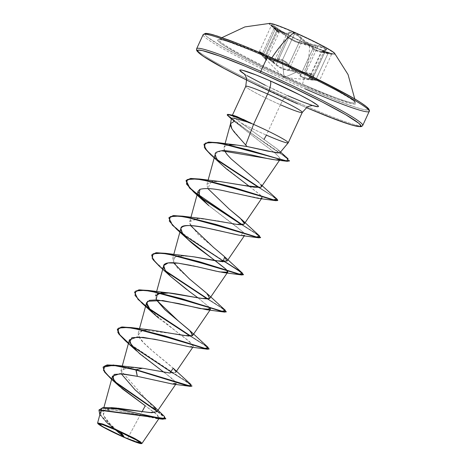 <?xml version="1.0" encoding="UTF-8"?>
<svg xmlns="http://www.w3.org/2000/svg" width="467" height="467" viewBox="0 0 467 467"><rect width="100%" height="100%" fill="white"/><g stroke="black" fill="none" stroke-linecap="round" stroke-linejoin="round"><path stroke-width="0.35" stroke-dasharray="2.33 1.75" d="M309.352 45.176A36.017 2.621 24.8 0 1 269.22 24.004A36.017 2.621 24.8 0 1 294.502 32.737A36.017 2.621 -155.2 0 0 270.142 25.049A36.017 2.621 -155.2 0 0 309.352 45.176A36.017 2.621 -155.2 0 0 333.963 54.248A36.017 2.621 -155.2 0 0 294.502 32.737A36.017 2.621 24.8 0 1 334.635 53.909A36.017 2.621 24.8 0 1 309.352 45.176M269.36 23.689A36.017 2.621 -155.2 0 0 309.498 44.861A36.017 2.621 -155.2 0 0 334.576 53.238M318.663 80.692L319.568 80.342L312.038 79.267L309.901 78.567L309.679 78.1L312.265 76.716L324.349 50.57L325.733 50.004L323.643 48.095L316.066 45.982A0.689 0.339 96.9 0 0 315.943 45.165A0.689 0.339 -83.1 0 1 316.066 45.982L303.982 72.128L305.891 72.344L317.945 46.262L316.066 45.982C309.008 44.785 303.953 42.328 300.894 38.615A0.689 0.572 147.1 0 1 301.723 38.259C304.542 41.832 309.282 44.137 315.943 45.165C322.411 45.906 329.965 50.086 325.003 50.185C321.284 50.786 322.411 51.732 328.377 53.01C334.366 54.417 333.088 54.201 324.536 52.362C317.327 50.874 313.713 49.514 313.69 48.276C313.842 47.727 312.265 46.718 308.967 45.258L304.332 43.478L296.049 41.341L290.065 38.195L278.612 30.507L276.738 29.678L278.402 31.785L272.553 26.409L271.537 25.3L271.21 24.669L271.572 24.553L274.082 25.79L281.648 31.149L285.063 32.918L287.608 33.396L289.435 32.077L290.76 32.036L294.613 33.239C298.022 34.791 300.392 36.467 301.723 38.259A0.689 0.572 -32.9 0 0 300.894 38.615L298.401 36.169L294.449 33.928L282.447 59.893L286.218 62.064L288.81 64.755L300.894 38.615L303.211 40.973L306.959 43.268L311.524 45.013L316.066 45.982L303.982 72.128C296.557 71.784 291.501 69.326 288.81 64.755C287.707 62.969 285.588 61.346 282.447 59.893C279.383 58.632 277.567 58.527 277.001 59.578L289.085 33.437L277.001 59.578C275.151 62.169 271.292 60.716 265.419 55.217L277.497 29.077L275.898 27.827L263.849 53.909L265.419 55.217L259.407 51.405L261.894 54.621A0.689 0.292 -42.8 0 0 261.701 55.182A0.689 0.292 -42.8 0 0 261.724 55.199L266.318 60.144L266.68 60.103L265.11 57.324L266.797 57.949L271.619 61.288L276.884 65.754L281.379 68.48L285.798 70.085L290.597 70.511L296.224 72.245L284.094 77.557L282.266 60.552L278.927 59.653L277.836 59.823L276.697 61.189L275.717 61.632L272.74 61.241L268.916 59.075L260.639 52.444L259.535 52.257L261.724 55.199C258.263 51.002 259.331 51.183 264.923 55.742L265.419 55.217L264.923 55.742C271.216 61.428 275.332 62.975 277.27 60.395A0.689 0.636 -159.5 0 1 277.001 59.578A0.689 0.636 20.5 0 0 277.27 60.395C277.818 59.362 279.488 59.414 282.266 60.552L284.094 77.557L296.224 72.245L299.224 73.897L299.919 74.597L300.345 76.46L302.844 77.89L307.134 79.016L318.862 80.733L311.466 79.752L309.236 78.976L308.991 78.485L309.347 77.977L312.662 76.746L313.024 76.22L311.687 74.848L306.124 73.121L299.16 72.332L294.198 70.64L290.258 68.007L285.827 62.677L282.266 60.552C285.109 61.877 287.012 63.384 287.981 65.088A0.689 0.555 -25.7 0 0 288.81 64.755A0.689 0.555 154.3 0 1 287.981 65.088C290.929 69.805 296.317 72.426 304.145 72.94A0.689 0.327 -88.5 0 1 303.982 72.128A0.689 0.327 91.5 0 0 304.145 72.94C311.559 74.09 314.063 75.473 311.658 77.102A0.689 0.537 78.1 0 0 312.265 76.716L324.349 50.57L325.756 49.951L324.828 48.755L321.862 47.348L317.945 46.262L305.891 72.344L309.854 73.342L312.837 74.732L313.725 75.981L313.269 76.425L312.265 76.716L313.701 76.039L311.635 74.06L305.891 72.344L299.277 71.632L294.584 70.079L290.894 67.563L288.81 64.755L300.894 38.615C299.709 36.911 297.561 35.352 294.449 33.928L290.818 32.848L289.651 32.929L289.085 33.437L276.943 59.718L275.536 60.833L274.275 60.891L270.983 59.653L265.419 55.217L277.497 29.077L281.461 31.838L285.103 33.694L287.806 34.225L289.085 33.437C287.619 35.177 283.755 33.723 277.497 29.077L273.02 25.93L271.409 25.428L273.971 28.481L261.894 54.621L266.569 59.548L264.859 56.583L268.122 58.054L276.271 64.464L288.518 37.961L285.862 36.082L273.785 62.228L276.271 64.464C281.14 68.182 285.372 69.898 288.968 69.601C292.114 69.402 302.085 73.774 300.783 74.778L300.736 74.866A0.689 0.665 -148.7 0 0 300.783 74.778L300.871 75.829L302.312 76.985L308.757 78.701L321.004 52.205L314.717 50.226L313.147 49.304L312.861 48.638L300.736 74.866A0.689 0.665 31.3 0 1 299.977 75.134A0.689 0.665 -148.7 0 0 300.742 74.854L312.861 48.638L300.783 74.778C300.217 76.401 302.873 77.703 308.757 78.701L315.867 79.729L309.72 77.966L312.265 76.716A0.689 0.537 -101.9 0 1 311.658 77.102C307.239 78.479 308.518 79.553 315.499 80.318A0.689 0.321 -83.7 0 0 315.867 79.729A0.689 0.321 96.3 0 1 315.499 80.318L284.094 77.557L261.724 55.199A0.689 0.292 137.2 0 1 261.701 55.182A0.689 0.292 137.2 0 1 261.894 54.621L259.856 52.357L259.489 51.335L263.849 53.909L275.898 27.827L271.409 25.428L259.489 51.335M278.7 32.007L278.402 31.785M325.324 50.343L325.756 49.951M313.725 75.981L313.269 76.425M265.595 59.443L266.318 60.144M271.607 58.2A74.924 5.452 24.8 0 1 355.107 102.448A74.924 5.452 24.8 0 1 302.499 84.078A85.986 22.258 113.7 0 0 309.498 44.861A85.986 22.258 -66.3 0 1 302.499 84.078A74.924 5.452 24.8 0 1 219.005 39.829A74.924 5.452 24.8 0 1 271.607 58.2A74.924 5.452 24.8 0 1 355.008 102.01A74.924 5.452 24.8 0 1 302.499 84.078A74.924 5.452 24.8 0 1 219.315 39.461A74.924 5.452 24.8 0 1 271.607 58.2M271.07 58.626A76.121 5.54 -155.2 0 0 219.426 42.24A76.121 5.54 -155.2 0 0 302.458 84.918L262.401 66.296L239.495 54.522L223.781 45.375L219.426 42.24L217.657 40.244L218.544 39.461L222.058 39.917L228.054 41.598L258.233 53.121L298.034 70.931L334.033 89.022L349.742 98.169L354.097 101.304L355.866 103.3L354.978 104.083L351.47 103.627L337.221 99.109L302.458 84.918A76.121 5.54 -155.2 0 0 354.097 101.304A76.121 5.54 -155.2 0 0 271.07 58.626M268.186 56.215A90.102 6.556 -155.2 0 0 207.056 36.817A90.102 6.556 -155.2 0 0 305.336 87.329A90.102 6.556 -155.2 0 0 368.434 109.733M119.336 431.467L115.022 429.535A182.953 47.365 -66.3 0 1 117.182 430.253A182.953 47.365 -66.3 0 1 119.336 431.467M124.712 437.486L141.915 443.44L141.425 443.621M231.404 118.49L234.224 121.303L230.441 124.105M298.541 102.892A91.474 6.655 -155.2 0 0 362.748 125.074A91.474 6.655 24.8 0 1 298.541 102.892A91.474 6.655 24.8 0 1 196.613 49.117A91.474 6.655 -155.2 0 0 298.541 102.892M280.031 152.639L280.013 151.839L277.345 149.072L264.018 139.429L266.394 135.121L280.422 104.754A31.126 2.265 -155.2 0 1 245.741 86.453A31.126 2.265 -155.2 0 0 280.422 104.754A12.195 3.158 -66.3 0 1 287.818 95.682A12.195 3.158 113.7 0 0 280.422 104.754A31.126 2.265 -155.2 0 0 302.272 112.302M312.522 105.507L312.738 105.577A43.326 3.152 24.8 0 1 288.04 95.817A43.326 3.152 24.8 0 1 244.183 73.897L247.119 75.672M277.398 152.966L279.178 152.983M280.422 104.754L266.394 135.121A31.126 2.265 -155.2 0 0 288.244 142.709M248.456 122.564L241.182 120.159M203.122 35.037A91.474 6.655 -155.2 0 0 305.05 88.812A91.474 6.655 24.8 0 1 203.122 35.037M142.021 443.364L137.771 442.477L127.544 438.455L142.131 411.561L127.544 438.455L124.631 437.369L108.56 422.577L103.75 416.214L102.956 411.509L111.701 407.995M157.017 411.585L120.994 370.792L127.888 367.482L142.563 368.235M169.626 373.01L175.61 372.473L175.58 371.201M173.642 368.65C164.793 360.115 138.582 341.727 138.29 334.886L138.279 333.047L142.715 330.198M151.565 330.093L143.597 330.064L175.685 334.004M176.952 334.249L177.705 334.39M156.293 299.884L155.435 295.915L156.614 291.601M208.866 298.804L209.922 298.209L205.392 291.968L191.476 280.597L177.431 267.994L172.592 258.782L178.814 255.712L192.684 256.64M190.612 225.625L189.701 223.173L189.748 221.65L198.37 218.486L216.77 220.652L235.304 224.078L244.235 223.95L244.387 223.512M211.335 181.675L207.768 188.493L206.91 184.518L210.862 181.762L219.829 181.54M260.563 187.349L261.392 186.818L258.934 182.498L231.2 158.961M224.58 150.876L223.997 147.648L225.24 146.037C228.988 144.245 236.267 144.414 247.084 146.533M245.689 144.998L231.76 128.524M234.224 121.303L261.789 143.054C273.674 151.512 279.809 156.894 280.194 159.194L280.194 159.194C279.803 156.889 273.668 151.506 261.789 143.054L234.224 121.303M220.932 150.87L215.275 153.877M218.212 160.864L219.14 161.973M249.46 186.438L260.539 195.235L261.981 197.955L261.456 198.726M258.309 198.364L260.674 198.457L232.665 192.743M241.147 235.496L243.126 232.117L208.883 205.678L236.956 227.032L243.628 232.624L244.825 235.088L241.229 235.502M241.019 235.479L239.431 235.263M192.871 265.781L191.231 265.437M197.99 297.835L210.255 308.033L197.99 297.835M150.713 310.73L177.991 332.883L189.795 341.838L193.356 346.479L190.991 346.993M190.734 346.981L189.783 346.899M163.678 372.094L173.432 379.653L176.199 383.611L175.668 384.382M123.189 436.651L106.178 422.098L101.105 415.63L101.053 411.369L106.225 409.612L115.711 410.154L157.256 418.473L157.823 415.344L145.266 405.782L155.435 413.277L159.44 417.609L152.423 417.819L133.877 413.645L113.026 409.839L101.076 411.339L100.977 415.367L105.565 421.462L123.189 436.651L105.705 428.186L98.017 423.505C104.982 428.589 121.052 435.676 123.189 436.651L124.561 437.31L106.26 421.771L100.23 414.801L99.086 409.828M99.016 409.985L100.352 414.994L106.423 421.934L124.631 437.369L111.327 425.425L103.242 415.093L105.384 409.104L117.783 408.181M121.192 373.728L123.638 368.346L135.272 367.494M103.166 367.027L105.565 372.888L114.818 381.568L105.449 372.742L103.09 367.179M165.826 418.613L163.894 415.998L157.087 410.972L164.448 416.488M111.257 379.011L116.026 382.963L111.239 378.994M165.721 418.753L157.075 411.374L163.783 416.331L165.68 418.922M99.85 414.719L122.914 436.4L106.698 422.641L99.85 414.719M233.313 115.331L232.368 115.594C232.922 116.528 235.765 118.939 240.884 122.821L264.018 139.429L240.884 122.821A31.126 2.265 -155.2 0 0 266.394 135.121A31.126 2.265 24.8 0 1 240.884 122.821L234.901 118.098L232.368 115.594L232.426 115.162M237.084 116.633L243.278 119.354M306.299 107.626L281.776 96.774L246.798 80.131M265.244 85.222L288.04 95.817M264.018 139.429L278.174 149.784L279.383 152.948M229.437 144.875L225.24 146.037C223.699 147.047 223.483 148.669 224.592 150.899M220.196 181.57L212.713 181.488M203.04 218.702L199.351 218.498C192.509 218.287 189.293 219.846 189.701 223.173L198.101 234.393L224.662 256.803M185.884 255.828L174.419 256.745L173.455 262.752M142.709 330.198L138.29 334.886L143.118 342.253L153.141 351.534L173.193 368.2M191.067 384.615L128.542 343.012L169.614 370.728L186.216 381.136L191.99 385.917M208.224 347.483L190.764 336.071L204.523 344.769L209.146 348.785M134.689 291.852L137.397 298.22L148.529 308.103L137.531 298.372L134.624 292.009M225.38 310.357L207.914 298.938L221.679 307.636L226.302 311.652M151.845 254.725L154.559 261.094L165.686 270.971L154.688 261.246L151.781 254.883M169.001 217.587L172.521 224.861L186.035 236.244L225.071 261.806L186.321 236.448L172.749 225.094L168.937 217.745M259.699 236.098L242.227 224.674L255.992 233.377L260.621 237.394M276.849 198.96L259.389 187.547L276.843 198.954M217.33 159.714L206.735 150.316L204.085 144.245L206.735 150.316L217.33 159.714M288.081 158.798L246.786 130.1L227.406 114.765L239.425 124.677L249.244 131.904L283.895 155.587L289.476 160.765M191.849 386.227L187.092 382.123L173 373.226M132.161 346.257L125.109 340.571L166.194 369L184.483 380.412L191.861 386.046M209.006 349.094L204.254 344.996L190.162 336.094L203.729 344.646L209.018 348.913M226.174 311.781L220.879 307.508L207.313 298.962L220.879 307.508L226.174 311.781M166.474 271.992L159.428 266.307L166.474 271.992M243.33 274.654L238.042 270.381L224.475 261.835L238.042 270.381L243.33 274.654M260.475 237.703L255.718 233.599L241.632 224.703L255.198 233.249L260.487 237.522M277.632 200.571L272.874 196.467L258.788 187.571L272.349 196.117L277.643 200.39M210.88 154.898L218.077 160.701L210.891 154.916M230.465 118.192L268.426 145.587L283.411 155.657L289.365 160.905L283.516 155.733L268.753 145.803L231.334 118.904L235.35 122.266M227.26 115.075L227.406 114.765L232.368 115.594M172.521 384.02L175.989 382.368L167.6 375.007L136.627 350.956M189.678 346.888L193.344 345.621L186.998 339.585L158.71 318.167M189.625 291.7L186.584 289.441M260.674 198.457C262.863 198.288 262.501 196.911 259.588 194.33L222.415 165.306M193.717 192.03L200.792 197.734M176.567 229.163L224.469 261.829M142.248 303.422L149.317 309.125M114.759 428.893L100.347 423.254L97.626 423.032L97.784 423.452M122.914 436.4L124.561 437.31M252.997 49.695L239.098 44.021M206.017 33.525L204.966 34.453L207.056 36.817L220.231 45.433L243.54 58.06L273.423 72.77L305.336 87.329L334.425 99.524L356.257 107.492L363.355 109.476L367.511 110.019L368.562 109.091M361.312 103.02L353.291 98.111M300.1 70.774L284.094 63.331M270.101 23.356A36.017 2.621 -155.2 0 0 309.498 44.861A36.017 2.621 -155.2 0 0 334.781 53.6M315.499 80.318L312.312 79.781L312.353 79.139L312.312 79.781C303.877 78.765 299.767 77.218 299.977 75.134C300.217 74.446 298.968 73.482 296.224 72.245L289.266 70.441A0.689 0.59 85.7 0 1 288.968 69.601A0.689 0.59 -94.3 0 0 289.266 70.441C284.158 70.377 278.764 67.756 273.084 62.578A0.689 0.356 133.7 0 0 273.785 62.228A0.689 0.356 -46.3 0 1 273.084 62.578C267.317 57.873 264.807 56.484 265.56 58.416A0.689 0.572 -38.2 0 1 265.49 57.634A0.689 0.572 141.8 0 0 265.56 58.416L265.957 59.811L261.701 55.182C258.245 51.195 259.681 52.508 259.407 51.405M300.806 74.743L300.783 74.778A0.689 0.665 31.3 0 1 300.742 74.854L312.919 48.533A0.689 0.677 -145.1 0 0 312.861 48.638C312.645 49.56 315.359 50.745 321.004 52.205L308.757 78.701L312.353 79.139L324.437 52.999L331.552 54.353L327.951 53.588L315.867 79.729L319.545 80.336L312.353 79.139L324.437 52.999L321.004 52.205L327.951 53.588L315.867 79.729M271.485 25.364L273.971 28.481L261.894 54.621L266.534 59.578L265.49 57.634L277.573 31.493L276.954 30.507L280.404 32.246L285.862 36.082L273.785 62.228L268.402 58.229L265.565 56.659L264.929 56.525L264.917 56.863L265.49 57.634L277.573 31.493L278.828 32.702L273.971 28.481A0.689 0.304 -48.1 0 0 274.117 27.874A0.689 0.304 -48.1 0 0 274.1 27.857C269.558 23.332 270.842 23.548 277.953 28.51L277.497 29.077L277.953 28.51C283.796 32.97 287.415 34.33 288.81 32.597A0.689 0.654 -160.8 0 1 289.085 33.437A0.689 0.654 19.2 0 0 289.108 33.373L289.085 33.437C289.622 32.492 291.408 32.655 294.449 33.928L282.447 59.893L278.787 58.86L277.596 59.005L277.001 59.578L289.108 33.373A0.689 0.654 19.2 0 0 288.81 32.597C289.359 31.628 291.291 31.844 294.613 33.239L298.956 35.661L305.471 41.645L311.664 44.307L318.348 45.591L323.152 47.12L324.962 47.99L326.532 49.461L325.003 50.185A0.689 0.555 85.1 0 0 324.349 50.57L322.329 50.996L322.283 51.761L327.951 53.588L322.067 51.247L324.349 50.57A0.689 0.555 -94.9 0 1 325.003 50.185L323.071 50.623L323.012 51.358L328.377 53.01A0.689 0.327 -78.2 0 0 327.951 53.588A0.689 0.327 101.8 0 1 328.377 53.01L332.195 53.968L331.57 54.365L327.951 53.588M309.679 78.1L310.041 77.604M322.329 50.996L322.283 51.761M300.83 74.539L299.907 73.517L296.586 71.737L292.301 70.184L288.968 69.601L301.052 43.46L308.594 45.772L311.927 47.5L312.861 48.638A0.689 0.677 34.9 0 1 313.69 48.276A0.689 0.677 -145.1 0 0 312.925 48.527L312.878 48.603M312.89 48.434L312.861 48.638C313.999 47.827 304.18 43.519 301.052 43.46L295.453 41.785L288.518 37.961L276.271 64.464L279.57 66.804L283.107 68.567L286.388 69.484L288.968 69.601L301.052 43.46A0.689 0.595 -85.2 0 0 300.771 42.614A0.689 0.595 94.8 0 1 301.052 43.46C297.765 43.034 293.591 41.207 288.518 37.961L285.862 36.082A0.689 0.362 -52 0 1 286.54 35.702A0.689 0.362 128 0 0 285.862 36.082L280.101 32.06L276.884 30.548L277.573 31.493A0.689 0.578 133.3 0 0 277.526 30.729A0.689 0.578 -46.7 0 1 277.573 31.493L273.971 28.481A0.689 0.304 131.9 0 0 274.117 27.874A0.689 0.304 131.9 0 0 274.1 27.857C278.682 32.1 279.803 33.04 277.468 30.682A0.689 0.578 -46.7 0 1 277.526 30.729A0.689 0.578 133.3 0 0 277.468 30.682L278.466 31.838L270.165 25.066M264.929 56.525L264.917 56.863M328.377 53.01L332.306 53.968L324.536 52.362L324.437 52.999L324.536 52.362L316.381 50.238L314.139 49.123L313.526 47.797L312.551 47.068L308.967 45.258C305.535 43.77 302.797 42.888 300.771 42.614C296.58 42.007 291.84 39.701 286.54 35.702C281.513 31.844 273.954 27.658 277.468 30.682M276.89 30.548L264.859 56.583L266.523 59.893L278.916 32.824L277.573 31.493M269.231 23.846L269.371 23.537M322.067 51.247C321.769 50.862 322.679 50.494 324.81 50.156L325.779 49.94L313.701 76.039C313.871 76.314 313.264 76.67 311.892 77.119L309.72 77.971L322.072 51.247M354.768 98.963L355.142 102.489C356.333 100.352 311.314 75.882 271.094 58.644C243.453 46.28 220.027 38.422 219.052 39.607L221.983 37.611M103.563 424.917L117.182 430.253L136.568 440.171M246.798 80.137L306.294 107.632M243.517 73.22C244.854 74.86 268.718 87.527 287.835 95.688C301.711 101.643 310.327 104.964 313.69 105.647M102.775 411.661L103.913 407.493M120.912 370.95L122.226 366.14M192.824 347.25L193.356 346.479M138.279 333.047L139.458 328.733M209.981 310.123L210.512 309.347M172.592 258.782L173.771 254.468M244.299 235.858L244.825 235.088M189.748 221.65L190.927 217.342M206.91 184.518L208.084 180.209M279.47 160.339L280.077 159.445M223.997 147.648L225.082 143.661M159.34 418L158.844 418.73M107.515 423.423L106.698 422.641M278.63 150.199L280.562 152.003M331.57 54.365L319.568 80.342M271.409 25.428L278.466 31.838M278.916 32.824C279.5 32.818 279.038 32.118 277.521 30.723L276.896 30.063L276.884 30.548M333.088 54.143L331.897 53.921M334.623 54.061L334.769 53.752"/><path stroke-width="0.7" d="M334.576 53.238A36.017 2.621 -155.2 0 0 294.642 32.427A36.017 2.621 -155.2 0 0 269.36 23.689M271.858 57.826A85.986 22.258 -66.3 0 1 294.642 32.427A85.986 22.258 113.7 0 0 271.998 57.61M368.434 109.733A90.102 6.556 -155.2 0 0 268.186 56.215A1.372 0.356 113.7 0 0 268.163 56.198A1.372 0.356 113.7 0 0 267.328 57.219A91.474 6.655 24.8 0 1 369.257 110.994A91.474 6.655 24.8 0 1 305.05 88.812A91.474 6.655 -155.2 0 0 369.257 110.994A91.474 6.655 -155.2 0 0 267.328 57.219L260.825 71.299A1.372 0.356 113.7 0 0 260.533 72.776A90.102 6.556 24.8 0 1 353.484 119.47A90.102 6.556 24.8 0 1 327.443 116.353M124.298 437.305L119.336 431.467A182.953 47.365 -66.3 0 1 120.241 432.162A182.953 47.365 -66.3 0 1 124.298 437.305A22.492 1.634 24.8 0 1 102.425 426.476A22.492 1.634 24.8 0 1 103.592 424.929A22.492 1.634 24.8 0 1 115.022 429.535L136.568 440.171L139.557 442.144L137.1 442.366L124.298 437.305L138.781 442.833L139.814 442.967L140.077 442.734L139.557 442.144L136.265 439.996L118.992 431.31L102.308 424.503L99.237 424.1L103.049 426.844L124.298 437.305M141.425 443.621L141.915 443.44L140.701 442.016L134.811 438.536L114.759 428.893L114.689 429.255A24.103 1.751 24.8 0 1 141.39 443.632A24.103 1.751 24.8 0 1 124.631 437.579A24.103 1.751 24.8 0 1 97.837 423.551A24.103 1.751 24.8 0 1 114.689 429.255L114.759 428.893L134.017 438.116L140.147 441.636L142.015 443.37L158.844 418.73M241.182 120.159L235.631 118.624L232.292 118.075L231.469 118.542L232.292 118.075L235.631 118.624L248.391 122.29A30.157 2.195 -155.2 0 0 227.26 115.075L231.404 118.49L227.26 115.075L231.334 118.91L227.26 115.075M362.748 125.074A91.474 6.655 -155.2 0 0 260.825 71.299A91.474 6.655 24.8 0 1 362.748 125.074M280.422 104.754A31.126 2.265 -155.2 0 0 302.272 112.302A31.126 2.265 -155.2 0 0 267.591 94.001A12.195 3.158 113.7 0 0 270.177 80.855L256.19 74.994L242.285 70.208L240.283 69.945L239.781 70.394L244.183 73.897A43.326 3.152 24.8 0 1 270.177 80.855A12.195 3.158 -66.3 0 1 267.591 94.001A31.126 2.265 -155.2 0 0 245.741 86.453A31.126 2.265 -155.2 0 1 267.591 94.001L253.558 124.374L245.689 144.998L247.084 146.533L277.398 152.966M287.818 95.682A12.195 3.158 -66.3 0 1 288.04 95.817L302.026 101.678L312.522 105.507L317.934 106.727L318.436 106.278L317.432 105.145L311.098 101L299.89 94.929L270.177 80.855A43.326 3.152 24.8 0 1 310.975 100.93A43.326 3.152 24.8 0 1 312.738 105.577M279.178 152.983L280.031 152.639L288.209 142.838M288.244 142.709A31.126 2.265 -155.2 0 0 253.558 124.374A31.126 2.265 -155.2 0 0 251.17 123.335L248.456 122.564L251.17 123.335A31.126 2.265 24.8 0 1 253.558 124.374A31.126 2.265 24.8 0 1 288.238 142.668A31.126 2.265 24.8 0 1 266.394 135.121L264.018 139.429M230.552 123.667L230.546 125.775L231.743 128.501L234.049 131.857L245.689 144.998L253.558 124.374L267.591 94.001A31.126 2.265 -155.2 0 1 302.272 112.302M246.798 80.131L223.156 67.919L204.558 57.091L199.403 53.384L197.313 51.02L198.364 50.092L202.515 50.629L219.385 55.982L245.338 66.256L260.533 72.776A1.372 0.356 -66.3 0 1 260.825 71.299A91.474 6.655 -155.2 0 0 196.613 49.117A91.474 6.655 24.8 0 1 260.825 71.299L267.328 57.219A91.474 6.655 -155.2 0 0 203.122 35.037A91.474 6.655 24.8 0 1 267.328 57.219A1.372 0.356 -66.3 0 1 268.163 56.198A1.372 0.356 -66.3 0 1 268.186 56.215L252.997 49.695M111.701 407.995L151.828 412.729L157.017 411.585M135.272 367.494L142.563 368.235L169.626 373.01M175.58 371.201L173.642 368.65M175.685 334.004L176.952 334.249M177.705 334.39L188.58 336.047L192.766 335.341L189.526 330.268L178.423 321.033L156.293 299.884M155.435 295.915L160.741 292.932C167.933 290.713 200.203 299.586 208.866 298.804M192.684 256.64L215.801 260.82L227.079 261.076L224.16 256.313L213.413 247.312L190.612 225.625M244.387 223.512L240.19 218.142L229.25 209.123L207.768 188.493L229.25 209.123L241.824 219.677L244.299 222.922C244.831 225.117 240.593 225.287 231.585 223.442L203.04 218.702L182.568 216.157L236.892 230.949L256.476 236.991L259.699 236.098L241.824 219.677M219.829 181.54L244.276 185.475L260.563 187.349L254.147 187.197L220.196 181.57L199.73 179.03L254.06 193.823L273.639 199.858L276.849 198.96L260.568 184.29C261.876 185.825 261.87 186.847 260.563 187.349M224.516 150.742L227.131 154.577L231.2 158.961L227.131 154.577L224.58 150.876M279.383 152.948L267.573 151.075L247.084 146.533L245.689 144.998M231.76 128.524L230.616 123.632L234.224 121.303L231.469 118.542M280.194 159.194C278.548 162.44 252.559 154.519 240.61 152.727C228.573 150.853 222.269 150.211 221.685 150.806L275.828 159.942L280.077 159.445M208.084 180.209L215.188 154.361C214.797 152.651 216.962 151.466 221.685 150.806L220.932 150.87M219.14 161.973L216.32 158.167L215.188 154.361L215.865 157.303L218.212 160.864M210.891 154.916L205.054 148.617L204.009 144.396L208.656 142.371L218.76 143.089L248.753 150.316L285.95 161.097L289.365 160.905L287.223 161.308L228.684 145.044L214.143 142.499L205.462 143.077L204.295 147.274L210.88 154.898L226.337 168.803L249.892 186.759M261.981 197.955L260.674 198.457M232.665 192.743L230.896 192.34C231.147 192.842 210.996 186.45 199.923 189.333L198.043 191.289L200.39 197.232L208.883 205.678L205.258 202.439L199.012 195.224L199.923 189.333C211.446 186.45 231.924 193.052 230.896 192.34L258.309 198.364L276.038 200.711L212.199 181.879L196.473 178.943L187.366 179.503L186.473 183.986L193.717 192.03L205.258 202.439M173.771 254.468L180.846 228.608C180.659 219.799 224.294 232.449 239.431 235.263L204.26 227.476C190.203 224.592 182.399 224.966 180.846 228.608C180.974 233.015 187.016 239.705 198.965 248.678C212.479 258.566 221.475 265.419 225.958 269.237L227.668 272.22L219.589 271.905L192.871 265.781M191.231 265.437L178.4 263.201L168.155 262.909L163.73 265.554L165.096 270.13L170.718 276.482L189.625 291.7L197.99 297.835L189.625 291.7M210.255 308.033L210.512 309.347L200.325 308.599L178.482 303.521L156.667 299.902L149.638 300.31L146.574 302.686L150.713 310.73L146.761 304.974L147.537 301.279L162.668 300.52L206.834 309.755L210.255 308.033M189.783 346.899L154.84 339.27L137.251 336.964L129.417 339.818L131.653 345.609L139.826 353.834L163.678 372.094M176.199 383.611L172.3 383.997L137.333 376.332L120.042 373.676L112.512 376.145L114.619 381.329L122.237 388.777L145.266 405.782L142.131 411.561L145.266 405.782L119.243 386.145L112.886 378.632L114.158 374.423L122.973 373.869L137.333 376.332L172.521 384.02L190.262 386.367L135.891 369.981L113.201 365.299L103.09 367.179L104.474 371.96L111.257 379.011M97.784 423.452L97.615 422.904L102.565 423.978L114.759 428.893M117.783 408.181L149.889 412.583L156.965 411.713L153.69 406.092L135.033 389.799L121.192 373.728M103.09 367.179L113.341 364.99L136.037 369.671L190.081 386.005L191.067 384.615L173.193 368.2L169.994 373.051L142.563 368.235L136.037 369.671L116.079 365.317L107.077 364.925L103.166 367.027M114.818 381.568L157.087 410.972L114.818 381.568M154.163 406.547L164.448 416.488L163.742 419.016L111.257 407.627L102.81 407.656L99.016 409.985M98.94 410.137L99.086 409.828L165.826 418.613L165.68 418.922L98.94 410.137L99.85 414.719L101.812 408.158L119.126 409.092L162.534 419.208L165.721 418.753M142.563 368.235L136.037 369.671L137.333 376.332L135.891 369.981L186.934 385.619L191.849 386.227L191.99 385.917L187.074 385.31L136.037 369.671L135.891 369.981L116.627 365.725L105.098 365.638L103.458 370.278L111.239 378.994L119.155 386.075M116.026 382.963L157.075 411.374L116.026 382.963M232.368 115.594L233.313 115.331L237.108 116.645M243.278 119.354L251.17 123.335L237.084 116.633L233.313 115.331L228.661 114.473M297.683 103.896A90.102 6.556 24.8 0 1 199.403 53.384A90.102 6.556 24.8 0 1 260.533 72.776L292.447 87.341L322.335 102.051L345.638 114.678L358.814 123.288L360.903 125.652L359.853 126.58L355.702 126.043L348.604 124.053L326.772 116.085L306.299 107.626M247.119 75.672L265.244 85.222M247.084 146.533L236.594 145.021L229.437 144.875M231.2 158.961L258.975 182.539M212.713 181.488L211.335 181.675M242.536 273.224L224.662 256.803L223.098 261.8L194.797 256.967L165.417 253.289L219.747 268.087L239.326 274.123L242.536 273.224L225.071 261.806L238.835 270.51L243.465 274.526L239.764 274.228L199.041 261.602L167.133 253.563L156.608 252.705L151.699 255.035L156.463 253.015L166.988 253.873L198.901 261.911L239.618 274.538L243.33 274.654L241.725 274.975L177.88 256.138L162.154 253.202L153.053 253.768L152.16 258.251L159.41 266.295L152.96 259.553L151.699 255.035M173.455 262.752L189.363 278.863L207.506 293.936L209.607 298.506L201.353 298.395L168.733 292.961L157.361 293.825L156.171 299.645L164.828 309.621L190.349 331.068L192.457 335.639L184.196 335.528L151.565 330.093L131.104 327.554L185.434 342.346L205.013 348.382L208.224 347.483L190.349 331.068M209.018 348.913L207.412 349.234L143.567 330.402L127.841 327.466L118.735 328.027L117.847 332.516L125.098 340.56L118.647 333.817L117.386 329.293L122.156 327.274L132.675 328.132L164.582 336.17L205.305 348.802L209.006 349.094L209.146 348.785L205.445 348.493L164.728 335.861L132.821 327.822L122.296 326.964L117.532 328.984L119.552 334.53L128.542 343.012L119.996 335.067L117.351 329.591L121.198 327.081L131.104 327.554M190.764 336.071L148.529 308.103L190.764 336.071M134.624 292.009L138.775 289.896L148.255 290.421L202.579 305.214L222.164 311.25L225.38 310.357L207.506 293.936M207.914 298.938L165.686 270.971L207.914 298.938M151.781 254.883L155.931 252.764L165.417 253.289M168.937 217.745L173.094 215.631L182.568 216.157M276.843 198.954L277.777 200.261L274.076 199.969L233.36 187.337L201.446 179.299L190.921 178.441L186.158 180.46L189.69 187.734L203.203 199.117L242.227 224.674L192.924 190.886L187.104 184.512L186.251 180.285L190.6 178.47L199.73 179.03M259.389 187.547L217.33 159.714L259.389 187.547M289.336 161.074L289.476 160.765L286.096 160.788L277.41 158.529L248.899 150.006L218.906 142.779L208.802 142.061L204.085 144.245L208.416 142.096L218.177 142.668L286.738 160.905L288.081 158.798L280.562 152.003M173 373.226L132.161 346.257M149.317 309.125L190.162 336.094L151.361 310.648L138.01 299.37L134.543 292.161L139.318 290.147L149.843 291.005L181.756 299.043L222.467 311.67L226.174 311.781L224.574 312.108L160.736 293.27L145.009 290.334L135.897 290.894L134.998 295.377L142.248 303.422L153.789 313.83L150.713 310.73M207.313 298.962L166.474 271.992L207.313 298.962M224.469 261.829L185.673 236.39L172.323 225.106L168.861 217.896L173.631 215.882L184.156 216.741L216.069 224.785L256.78 237.405L260.475 237.703L260.621 237.394L256.92 237.096L216.215 224.475L184.302 216.431L173.771 215.573L168.861 217.896M200.792 197.734L241.632 224.703L202.836 199.263L189.485 187.985L186.012 180.77L190.781 178.75L201.3 179.608L233.214 187.646L273.936 200.279L277.632 200.571L277.777 200.261M258.788 187.571L218.077 160.701L258.788 187.571M226.162 311.968L226.302 311.652L222.607 311.361L212.993 308.541L181.902 298.734L149.989 290.696L139.458 289.838L134.543 292.161M125.098 340.56L136.627 350.956L129.668 342.27L131.933 337.606L143.153 337.355L160.029 340.367L189.678 346.888L207.412 349.234M158.71 318.167L153.789 313.83M186.584 289.441L170.945 276.697L167.157 272.804C163.438 268.291 162.615 265.408 164.682 264.153C166.596 262.623 171.167 262.302 178.4 263.201L197.459 266.797L215.847 271.111L223.997 272.629L226.6 272.693C228.375 272.88 228.159 271.73 225.958 269.237L188.102 239.565L182.533 233.412L180.846 228.608M239.431 235.263L258.887 237.843L195.048 219.011L179.322 216.075L170.21 216.635L169.317 221.119L176.567 229.163L188.102 239.565M277.643 200.39L276.038 200.711M260.487 237.522L258.887 237.843M191.861 386.046L190.262 386.367M227.388 114.73A30.157 2.195 24.8 0 1 228.777 114.497A30.157 2.195 24.8 0 1 251.246 123.183A30.157 2.195 -155.2 0 0 227.382 114.52L227.231 114.847M227.242 114.829A30.157 2.195 24.8 0 1 248.391 122.29A30.157 2.195 24.8 0 1 251.322 123.586A30.157 2.195 -155.2 0 0 248.391 122.29L248.456 122.564M124.631 437.579L104.69 427.959L99.716 425.058L97.778 423.435L101.07 423.861L110.626 427.509L123.23 433.154L134.624 438.881L139.604 441.776L141.542 443.399L141.262 443.65L135.634 442.074L124.631 437.579M239.098 44.021L217.266 36.052L210.173 34.068L206.017 33.525M368.562 109.091L366.467 106.727L361.312 103.02M353.291 98.111L329.988 85.484L300.1 70.774M284.094 63.331L268.186 56.215M334.781 53.6A36.017 2.621 -155.2 0 0 294.642 32.427A36.017 2.621 -155.2 0 0 270.101 23.356M334.53 53.185L348.055 74.568L354.768 98.963M246.798 80.137L224.726 68.772L203.157 56.18L197.103 51.183L196.554 50.103L196.642 48.726L203.151 34.646L205.346 33.396C206.98 33.303 209.66 33.793 213.384 34.867L228.305 39.876C239.495 44.021 252.781 49.461 268.163 56.198C295.448 68.229 319.778 79.939 341.149 91.339C356.414 99.465 365.62 105.326 368.772 108.928C369.525 110.621 369.677 111.444 369.228 111.385L362.725 125.465L361.738 126.423L360.53 126.709L352.492 125.244L337.571 120.235L306.294 107.632M232.333 115.361L245.753 86.325L246.64 79.086L246.191 77.405C245.362 75.45 244.475 74.055 243.517 73.22M230.441 124.105L231.428 118.344M288.232 142.803L302.26 112.436L307.193 107.066L308.775 106.318C310.794 105.682 312.435 105.46 313.69 105.647L313.678 105.647M103.913 407.493L112.489 376.104M156.959 411.789L175.668 384.382M122.226 366.14L129.417 339.818M175.61 372.473L192.824 347.25M139.458 328.733L146.574 302.686M192.766 335.341L209.981 310.123M156.614 291.601L163.73 265.554M209.922 298.209L227.668 272.22M227.079 261.076L244.299 235.858M190.927 217.342L198.043 191.289M244.235 223.95L261.456 198.726M261.392 186.818L279.47 160.339M225.082 143.661L230.465 123.971M100.493 412.367L97.615 422.904M116.972 408.1L111.257 407.627M135.161 367.465L116.079 365.317M155.739 418.35L162.534 419.208M236.594 145.021L218.177 142.668M168.733 292.961L148.255 290.421M117.386 329.293L117.532 328.984M243.319 274.835L243.465 274.526M186.012 180.77L186.158 180.46M204.009 144.396L204.155 144.087M206.834 309.755L224.574 312.108M170.945 276.697L159.41 266.295M223.997 272.629L241.725 274.975M275.828 159.942L287.223 161.308M269.961 23.35L244.906 26.911L221.983 37.611"/></g></svg>
